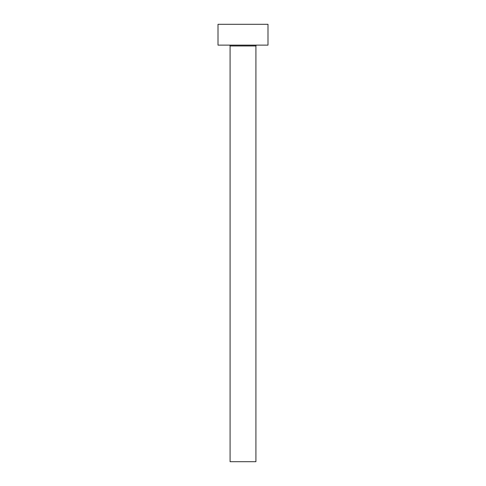 <?xml version="1.0" encoding="UTF-8"?>
<svg xmlns="http://www.w3.org/2000/svg" width="486" height="486" viewBox="0 0 486 486"><rect width="100%" height="100%" fill="white"/><g stroke="black" fill="none" stroke-linecap="round" stroke-linejoin="round"><path stroke-width="0.73" d="M255.915 45.963A0.832 0.832 0 0 1 256.748 45.131A0.832 0.832 0 0 0 255.915 45.963L230.085 45.963L230.085 461.7L255.915 461.7L255.915 45.963L255.915 461.7L230.085 461.7L230.085 45.963A0.832 0.832 0 0 0 229.252 45.131A0.832 0.832 0 0 1 230.085 45.963L255.915 45.963M218.007 24.3L218.007 45.131L267.993 45.131L267.993 24.3L218.007 24.3L218.007 45.131L267.993 45.131L267.993 24.3L218.007 24.3"/></g></svg>
